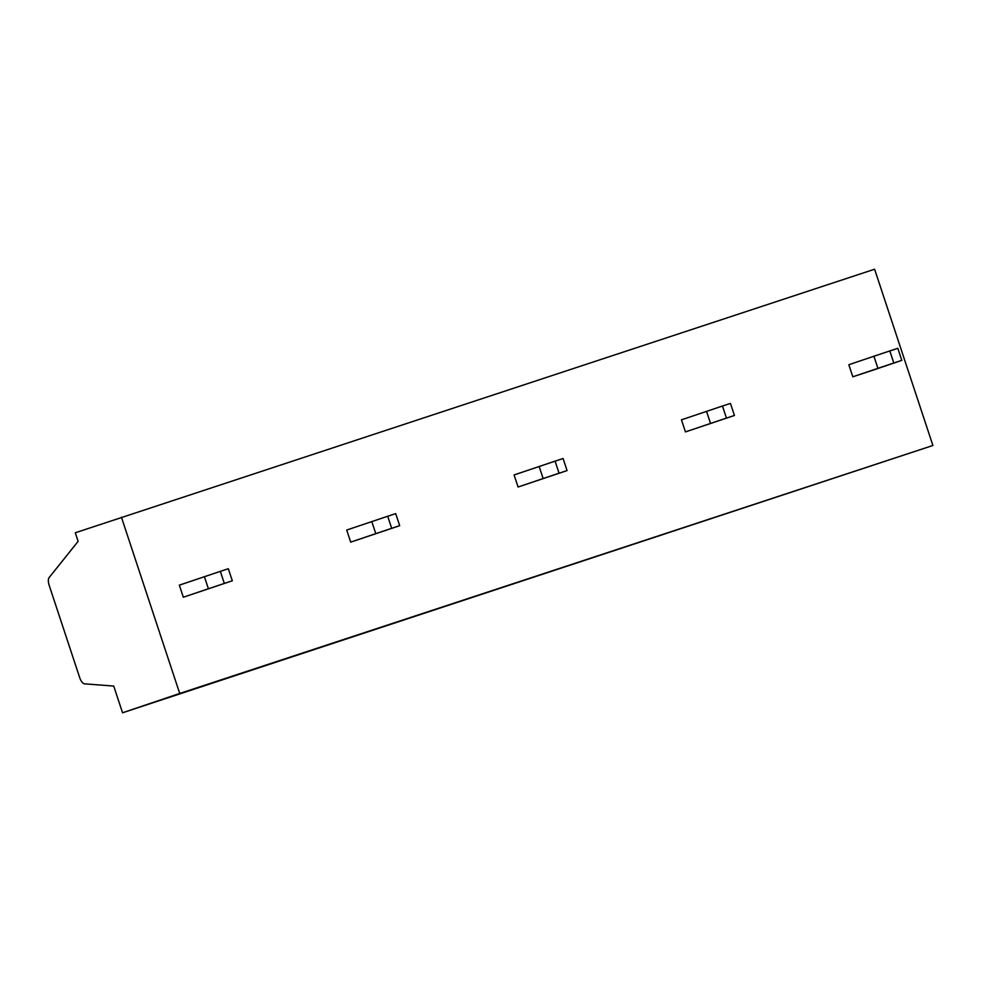 <?xml version="1.0" encoding="UTF-8"?>
<svg xmlns="http://www.w3.org/2000/svg" width="982" height="982" viewBox="0 0 982 982"><rect width="100%" height="100%" fill="white"/><g stroke="black" fill="none" stroke-linecap="round" stroke-linejoin="round"><path stroke-width="1.47" d="M179.718 693.464L932.9 445.484L874.606 269.215L75.283 532.784L78.118 541.352L49.1 577.612A7.635 3.179 -108.2 0 0 49.186 585.358L79.677 677.555A7.635 3.179 -108.2 0 0 84.526 683.84L113.716 686.062L122.554 712.785L179.718 693.464L121.424 517.195M387.706 516.25L346.707 530.047L350.709 542.125L399.699 525.689L395.697 513.623L387.706 516.25L391.695 528.328L399.699 525.689M220.336 571.352L179.338 585.149L183.327 597.228L232.317 580.792L228.327 568.725L220.336 571.352L224.326 583.431L232.317 580.792M555.076 461.147L514.089 474.944L518.079 487.011L567.068 470.587L563.079 458.508L555.076 461.147L559.065 473.214L567.068 470.587M722.445 406.032L681.459 419.83L685.448 431.908L734.438 415.472L730.448 403.406L722.445 406.032L726.447 418.111L734.438 415.472M873.906 356.257L848.829 364.727L852.818 376.806L872.593 370.288L901.807 360.369L897.818 348.303L889.827 350.93L873.906 356.257L877.896 368.336L893.816 363.009L889.827 350.93M122.554 712.785L932.9 445.484M539.155 466.475L543.156 478.541L559.065 473.214M543.156 478.541L518.079 487.011M706.537 411.36L710.526 423.438L726.447 418.111M710.526 423.438L685.448 431.908M204.416 576.68L208.405 588.758L224.326 583.431M208.405 588.758L183.327 597.228M371.785 521.577L375.787 533.643L391.695 528.328M375.787 533.643L350.709 542.125M901.807 360.369L893.816 363.009M877.896 368.336L852.818 376.806"/></g></svg>

